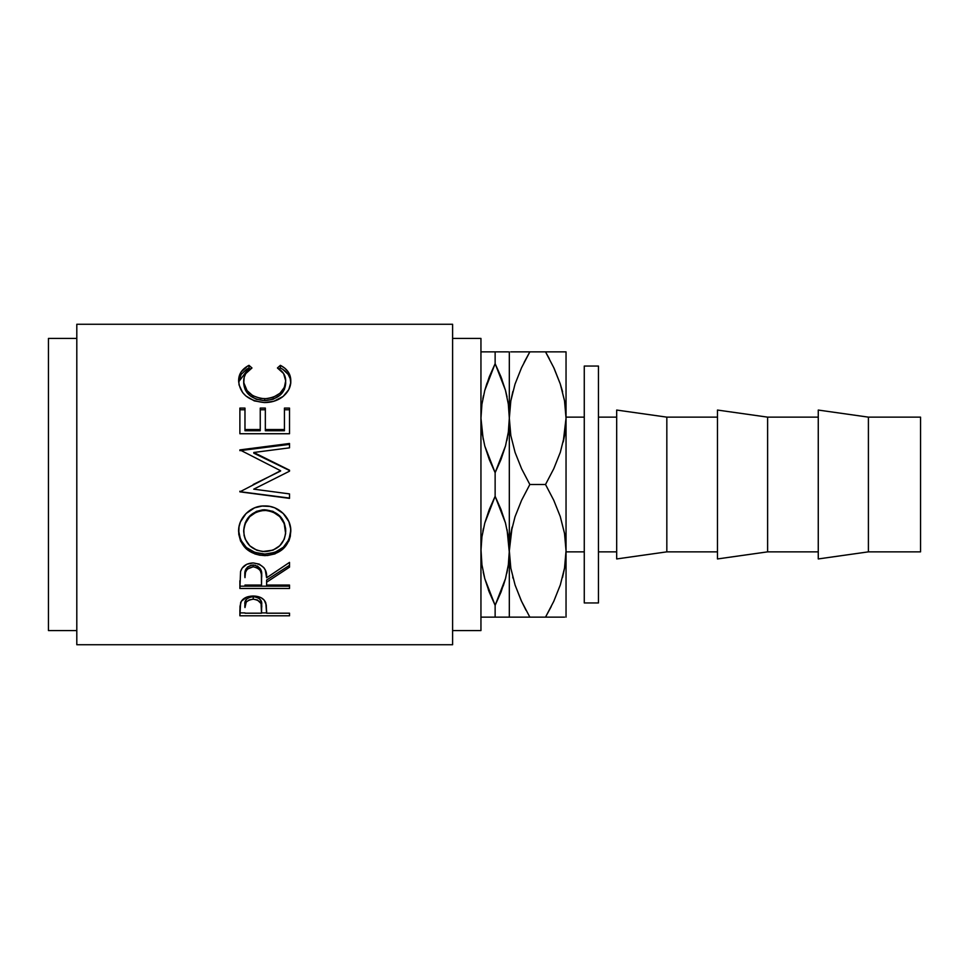 <?xml version="1.0" encoding="UTF-8"?>
<svg xmlns="http://www.w3.org/2000/svg" width="969" height="969" viewBox="0 0 969 969"><rect width="100%" height="100%" fill="white"/><g stroke="black" fill="none" stroke-linecap="round" stroke-linejoin="round"><path stroke-width="1.45" d="M481.944 617.132L495.135 617.132L495.135 605.334L489.297 592.18L484.815 578.735L481.956 564.951L480.951 550.816L481.932 536.814L484.779 523.054L489.26 509.537L495.135 496.298L495.135 472.702L489.297 459.548L484.815 446.103L481.956 432.319L480.951 418.184L483.192 439.357M564.539 435.481L563.231 441.961L566.041 418.184L566.041 617.132L566.041 550.816L564.539 533.507L566.041 550.816L564.564 567.979L560.336 584.876L553.796 601.301L560.288 584.985M510.808 533.519L512.129 527.039L509.319 550.816L509.319 418.184L508.337 432.186L505.503 445.946L501.009 459.463L495.135 472.702L495.135 496.298L500.973 509.452L505.455 522.897L508.313 536.681L509.319 550.816L508.337 564.818L505.503 578.578L501.009 592.095L495.135 605.334L495.135 617.132L509.319 617.132L509.319 550.816L508.325 536.741M509.306 552.378L507.078 529.643M598.454 551.858L616.684 551.858L598.454 551.858M616.684 417.142L598.454 417.142L616.684 417.142M616.684 558.943L666.829 551.858L666.829 417.142L616.684 410.057L616.684 558.943L666.829 551.858L717.472 551.858L666.829 551.858L666.829 417.142L717.472 417.142L666.829 417.142L616.684 410.057L616.684 558.943M717.472 558.943L767.618 551.858L767.618 417.142L717.472 410.057L717.472 558.943L767.618 551.858L818.26 551.858L767.618 551.858L767.618 417.142L818.26 417.142L767.618 417.142L717.472 410.057L717.472 558.943M818.26 558.943L868.406 551.858L868.406 417.142L818.26 410.057L818.26 558.943L868.406 551.858L920.55 551.858L920.55 417.142L868.406 417.142L868.406 551.858L920.55 551.858L920.55 417.142L868.406 417.142L818.26 410.057L818.26 558.943M584.271 602.948L598.454 602.948L598.454 366.052L584.271 366.052L584.271 602.948L598.454 602.948L598.454 366.052L584.271 366.052L584.271 602.948M452.596 630.565L480.951 630.565L480.951 338.435L452.596 338.435L480.951 338.435L480.951 630.565L452.596 630.565M76.805 644.736L452.596 644.736L452.596 324.264L76.805 324.264L76.805 644.736L76.805 324.264L452.596 324.264L452.596 644.736L76.805 644.736M289.513 615.799L239.888 615.799L240.009 606.291L241.305 601.264L246.998 596.977L253.2 596.008L261.364 597.849L264.198 600.138L266.269 604.947L266.608 613.195L289.513 613.195L289.513 615.799L289.513 613.195L266.608 613.195L265.797 602.912C264.016 598.479 259.813 596.177 253.2 596.008C246.732 596.189 242.541 598.394 240.627 602.633L239.888 615.799L289.513 615.799L289.513 613.195M289.513 588.486L239.888 588.486L240.566 571.504L242.177 568.088L246.853 564.224L253.163 562.941L259.244 564.115L263.895 567.689L265.288 570.075L266.608 577.79L289.513 562.395L289.513 567.156L266.608 582.212L266.608 585.058L289.513 585.058L289.513 588.486L289.513 585.058L266.608 585.058L266.608 582.212L289.513 567.156L289.513 562.395L266.608 577.79C267.262 569.263 262.769 564.321 253.163 562.941C246.526 563.243 242.335 566.09 240.566 571.504L239.888 588.486L289.513 588.486L289.513 585.058M238.737 534.161L239.04 526.761L240.421 521.928L246.078 513.522L254.568 507.829L262.078 506.072L269.794 506.412L274.736 507.817L283.19 513.437L288.895 521.661L290.676 528.868L290.349 536.196L288.956 540.823L283.323 548.672L274.917 553.905L267.48 555.528L259.825 555.213L254.908 553.941L246.344 548.938L240.615 541.162L238.737 534.161M289.513 470.195L253.805 452.475L289.513 470.195L289.513 471.188L253.721 489.163L289.513 493.899L289.513 498.369L239.888 491.84L280.61 470.728L239.888 449.895L289.513 443.487L289.513 447.835L253.805 452.475L253.805 453.189L289.513 470.195L289.513 471.188L289.513 470.51L253.805 453.189L253.805 452.475L289.513 447.835L289.513 443.487L289.513 447.835M289.513 433.737L239.888 433.737L239.888 408.094L244.975 408.094L244.975 429.533L260.249 429.533L260.249 408.094L265.336 408.094L265.336 429.533L284.426 429.533L284.426 408.094L289.513 408.094L289.513 433.737L289.513 408.094L284.426 408.094L284.426 429.533L265.336 429.533L265.336 430.757L284.426 430.757L284.426 429.533L284.426 430.757L265.336 430.757L265.336 408.094L260.249 408.094L260.249 429.533L244.975 429.533L244.975 430.757L260.249 430.757L260.249 429.533L260.249 430.757L244.975 430.757L244.975 408.094L239.888 408.094L239.888 433.737L289.513 433.737L289.513 408.094M247.761 365.979L248.997 365.337L251.976 367.978L245.738 373.634L244.188 377.22L243.788 382.694L247.059 390.604L252.776 395.691L260.528 398.441L266.887 398.683L273.088 397.399L279.968 393.257L284.353 387.382L285.698 380.829L283.602 373.549L277.425 367.978L280.38 365.337L284.886 368.232L288.205 371.902L290.179 376.166L290.676 383.009L288.774 389.623L283.178 396.406L273.852 401.263L264.416 402.559L254.302 400.9L245.847 395.933L242.662 392.59L239.028 384.838L238.762 378.491L241.16 371.914L247.761 365.979M48.45 630.565L76.805 630.565L48.45 630.565L48.45 338.435L48.45 630.565M76.805 338.435L48.45 338.435L76.805 338.435M566.041 551.858L584.271 551.858L566.041 551.858M584.271 417.142L566.041 417.142L584.271 417.142M509.306 419.747L508.337 432.186L505.503 445.946L495.135 472.702L484.815 446.103L481.956 432.319L480.951 418.184L481.932 404.182L484.779 390.422L489.26 376.905L495.135 363.666L495.135 351.868L482.986 351.868M488.328 589.636L489.284 592.156M489.26 592.095L495.135 605.334L505.479 578.663M483.228 572.17L484.791 578.663M480.963 549.253L481.944 564.891M501.942 379.363L495.135 363.666L484.779 390.422L481.932 404.182L480.951 418.184L481.944 432.259M483.47 528.335L482.877 531.194M505.491 351.868L489.284 351.868M483.47 395.703L482.865 398.634M487.044 382.985L484.803 390.337M506.799 573.297L507.429 570.256M503.25 585.954L505.479 578.626M505.455 617.132L500.985 617.132M484.815 617.132L507.284 617.132M506.799 440.665L507.393 437.806M508.325 351.868L495.135 351.868L495.135 363.666L500.973 376.82L505.455 390.265L508.313 404.049L509.319 418.184L508.325 404.109M507.053 396.866L505.479 390.337M484.791 390.374L495.135 363.666L505.455 390.265L508.313 404.049L509.319 418.184L509.319 351.868L509.319 418.184L508.337 404.182L505.479 390.374M480.951 351.868L481.956 351.868L480.951 351.868M484.779 351.868L481.944 351.868M480.951 550.816L481.932 536.814L484.779 523.054L495.135 496.298L505.455 522.897L508.313 536.681L509.319 550.816L508.337 564.818L505.503 578.578L495.135 605.334L484.815 578.735L481.956 564.951L480.951 550.816L481.932 564.818L484.791 578.626M510.808 617.132L508.313 617.132M512.843 391.512L510.833 400.754L509.319 418.184L510.784 401.021L515.024 384.124L521.564 367.699L529.837 351.868L513.158 351.868M549.314 358.712L545.523 351.868L521.576 351.868M521.031 600.138L515.096 585.082L510.833 568.246L509.319 550.816L510.784 533.653L515.024 516.756L521.564 500.331L529.837 484.5L521.576 468.705L515.096 452.45L510.833 435.614L509.319 418.184L510.784 401.021L515.024 384.124L521.576 367.663L529.837 351.868L524.108 362.442M510.784 435.347L509.319 418.184L509.319 550.816L510.808 568.125L509.319 550.816L509.319 617.132L529.837 617.132L521.576 601.337L515.096 585.082L510.833 568.246L509.319 550.816L510.784 533.653L515.024 516.756L521.564 500.331L529.837 484.5L521.576 468.705L515.096 452.45L510.833 435.614L509.319 418.184L510.784 435.347M515.036 617.132L513.328 617.132M524.483 617.132L521.601 617.132M526.034 610.288L521.576 601.337M512.734 577.064L513.037 578.227M566.041 351.868L566.041 418.184L564.564 435.347L560.336 452.244L553.796 468.669L545.523 484.5L553.771 500.295L560.264 516.55L564.515 533.386L566.041 550.816L566.041 418.184L564.539 400.875L566.041 418.184L566.041 351.868L562.02 351.868M562.504 577.488L564.515 568.246L566.041 550.816L564.564 567.979L560.336 584.876L553.796 601.301L545.523 617.132L551.24 606.558M553.759 617.132L529.837 617.132L545.523 617.132L553.771 601.337L545.523 617.132L562.19 617.132M564.539 617.132L560.312 617.132M550.864 351.868L545.523 351.868L553.771 367.663L560.264 383.918L564.515 400.754L566.041 418.184L564.564 435.347L560.336 452.244L553.796 468.669L545.523 484.5L529.837 484.5L545.523 484.5L553.771 500.295L560.264 516.55L564.515 533.386L566.041 550.816M562.311 390.773L560.288 384.015M554.329 368.862L560.264 383.918L564.515 400.754L566.041 418.184M564.539 351.868L545.523 351.868L553.771 367.663M560.3 351.868L553.771 351.868M515.036 351.868L510.808 351.868M521.576 367.663L529.837 351.868L545.523 351.868M509.319 617.132L529.837 617.132M520.983 600.053L521.552 601.289M553.771 601.337L560.3 584.973M562.468 577.621L564.539 568.113M562.614 391.936L560.3 384.027M554.365 368.947L553.796 367.711M512.88 391.379L510.808 400.887M243.703 383.349L243.703 381.071C243.691 375.512 246.453 371.151 251.976 367.978L248.997 365.337C242.02 368.935 238.568 374.107 238.616 380.853C239.718 393.693 248.318 400.936 264.416 402.559C271.102 402.595 277.001 400.815 282.112 397.217C288.072 392.554 290.966 387.079 290.797 380.805C290.797 374.107 287.333 368.947 280.38 365.337L277.425 367.978C282.875 371.139 285.637 375.427 285.698 380.829C284.959 391.415 277.982 397.399 264.755 398.768C251.649 397.447 244.624 391.549 243.703 381.071L243.703 383.349C244.636 393.596 251.649 399.373 264.755 400.657L264.755 398.768L264.755 400.657C277.97 399.337 284.959 393.487 285.698 383.118L284.353 389.526L279.968 395.279L273.088 399.325L264.755 400.657L256.482 399.337L249.602 395.388L245.193 389.695L243.703 383.349M279.12 369.068L280.38 367.966L280.38 365.337L280.38 367.966C287.333 371.502 290.797 376.553 290.797 383.106L290.179 378.564L288.205 374.397L282.766 369.286L280.38 367.966L279.12 369.068M238.653 381.871L248.997 367.966L248.997 365.337L248.997 367.966L250.244 369.044L248.997 367.966L246.586 369.274L241.16 374.409L238.653 381.992M285.576 381.253L285.698 383.118M239.888 433.737L239.888 409.778L244.975 409.778L239.888 409.778L239.888 408.094M260.249 429.533L260.249 408.094M260.249 409.778L265.336 409.778L260.249 409.778M284.426 409.778L289.513 409.778L284.426 409.778M289.513 443.487L239.888 449.895L280.61 470.728L239.888 491.84L289.513 498.369L289.513 493.899L253.721 489.163L289.513 471.188M239.888 450.658L289.513 444.396L239.888 450.658L239.888 449.895M253.2 484.5L280.61 471.031L253.2 484.5M239.888 491.84L239.888 491.198M289.513 498.066L239.888 491.671L289.513 498.066M289.513 493.899L289.513 498.369M290.797 531.339C291.366 518.027 278.6 505.394 264.682 505.963C250.571 505.309 237.926 518.27 238.616 531.715C240.215 546.637 248.985 554.607 264.925 555.637C280.804 554.425 289.428 546.334 290.797 531.339M290.797 530.309C289.428 544.966 280.804 552.887 264.925 554.062L264.925 555.637L264.925 554.062C248.985 553.045 240.215 545.244 238.616 530.673L240.615 539.903L246.344 547.509L254.908 552.403L264.925 554.062L274.917 552.366L283.323 547.255L288.956 539.576L290.797 530.309M285.613 528.493L285.698 531.509C284.692 543.791 277.764 550.489 264.9 551.615C251.94 550.574 244.866 543.875 243.703 531.509C244.745 518.839 251.734 511.789 264.67 510.36C277.728 511.717 284.741 518.766 285.698 531.509L285.698 530.467C284.729 517.991 277.715 511.099 264.67 509.791L272.895 511.329L279.787 515.908L284.208 522.703L285.613 528.493M262.575 509.888L264.67 509.791C251.734 511.184 244.745 518.076 243.703 530.467L245.254 522.739L249.675 515.98L256.482 511.353L262.575 509.888M243.703 530.467L243.703 531.509L243.703 530.467M289.513 562.395L289.513 567.156M266.608 582.212L266.608 580.043L289.513 565.327L266.608 580.043L266.608 585.058M239.888 588.486L239.888 586.184L289.513 586.184L239.888 586.184L239.888 580.734M247.386 567.156L251.007 565.23L255.392 565.242M257.342 565.969L260.286 568.694L261.594 575.756C262.49 569.881 259.68 566.284 253.151 564.975C246.78 566.259 244.055 569.796 244.975 575.586L246.259 568.512M253.151 564.975L253.151 566.792C259.68 568.173 262.502 571.843 261.594 577.815L261.521 585.058L244.975 585.058L261.521 585.058L261.376 574.181L260.286 570.596L257.366 567.822L253.151 566.792L253.151 564.975M261.594 575.756L261.594 577.815M244.975 575.586L244.975 577.645C244.043 571.746 246.768 568.137 253.151 566.792L247.386 569.033L245.472 572.279L244.975 577.645L244.975 575.586M266.608 611.039L266.608 613.195M266.608 612.892L261.533 612.892L266.608 612.892M239.888 615.799L239.888 612.892L244.975 612.892L239.888 612.892L239.888 609.973M252.158 596.686L255.392 596.819L259.086 598.345L261.061 600.913L261.63 605.08C262.502 600.489 259.692 597.667 253.224 596.625L253.224 599.169C259.704 600.259 262.502 603.142 261.63 607.829L261.521 613.195L244.975 613.195L261.521 613.195L261.061 603.542L257.391 599.968L253.224 599.169L253.224 596.625C246.865 597.619 244.115 600.356 244.975 604.85L246.235 599.448L249.154 597.401L252.158 596.686M244.975 604.85L244.975 607.575C244.103 603.009 246.853 600.211 253.224 599.169L249.154 599.956L246.235 602.052L244.975 607.575L244.975 604.85M262.805 551.531L273.028 550.15L279.762 545.741L284.244 539.248L285.625 533.495L284.208 523.563L279.787 516.622L272.895 511.935L266.778 510.457L260.491 510.748L256.482 511.959L249.675 516.695L245.254 523.611L243.8 529.498L244.103 535.494L245.302 539.285L249.82 545.838L256.7 550.174L262.805 551.531M261.63 607.805L261.63 605.08"/></g></svg>

